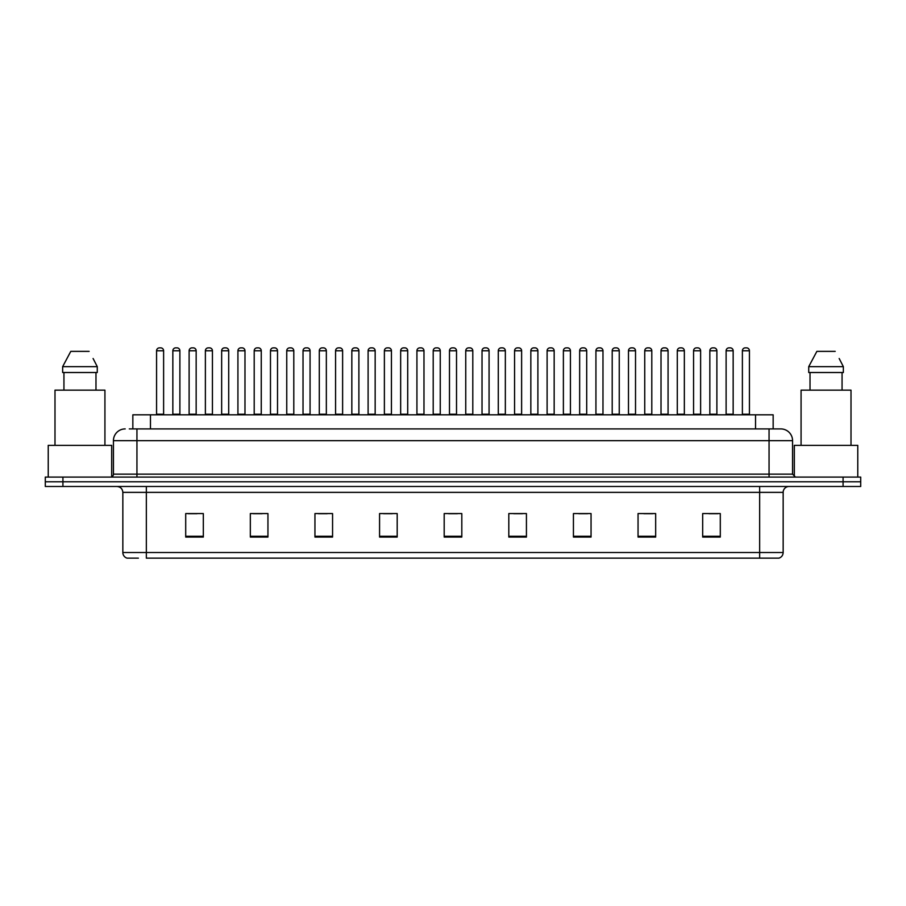 <?xml version="1.0" encoding="UTF-8"?>
<svg xmlns="http://www.w3.org/2000/svg" width="906" height="906" viewBox="0 0 906 906"><rect width="100%" height="100%" fill="white"/><g stroke="black" fill="none" stroke-linecap="round" stroke-linejoin="round"><path stroke-width="1.36" d="M132.842 428.912L132.842 414.812L773.158 414.812L773.158 428.912M138.392 558.153L127.372 558.153M783.158 552.513C782.988 555.333 781.584 557.213 778.922 558.153L759.658 558.153L759.658 552.513L783.158 552.513L783.158 492.366A5.878 5.878 0 0 1 789.024 486.488M127.078 558.153A5.878 5.878 0 0 1 122.842 552.513L122.842 492.366C122.503 488.787 120.543 486.839 116.976 486.488M62.922 477.088L860.7 477.088L860.7 481.788L45.3 481.788L45.3 486.488L62.922 486.488L62.922 481.788L45.3 481.788L45.3 477.088L62.922 477.088L62.922 481.788L860.7 481.788L860.7 486.488L62.922 486.488M720.293 537.065L720.293 513.566L702.671 513.566L702.671 537.065L720.293 537.065M655.672 537.065L655.672 513.566L638.051 513.566L638.051 537.065L655.672 537.065M591.052 537.065L591.052 513.566L573.43 513.566L573.43 537.065L591.052 537.065M526.431 537.065L526.431 513.566L508.81 513.566L508.81 537.065L526.431 537.065M203.329 537.065L203.329 513.566L185.707 513.566L185.707 537.065L203.329 537.065M267.95 537.065L267.95 513.566L250.328 513.566L250.328 537.065L267.95 537.065M332.57 537.065L332.57 513.566L314.948 513.566L314.948 537.065L332.57 537.065M397.19 537.065L397.19 513.566L379.569 513.566L379.569 537.065L397.19 537.065M461.811 537.065L461.811 513.566L444.189 513.566L444.189 537.065L461.811 537.065M759.658 558.153L146.342 558.153L146.342 552.513L759.658 552.513L759.658 492.366L122.842 492.366M578.775 513.691L587.586 513.691M643.872 513.691L652.682 513.691M708.956 513.691L717.767 513.691M383.498 513.691L392.309 513.691M318.414 513.691L327.225 513.691M253.318 513.691L262.128 513.691M188.233 513.691L197.044 513.691M513.691 513.691L522.502 513.691M448.595 513.691L457.405 513.691M129.581 428.912L780.621 428.912M129.309 428.912L136.942 428.912L136.942 440.667L113.443 440.667L113.443 474.144A2.933 2.933 0 0 1 110.509 477.088M125.198 428.912A11.744 11.744 0 0 0 113.443 440.667M780.802 428.912A11.744 11.744 0 0 1 792.557 440.667L792.557 474.144L795.491 477.088M163.612 350.781L156.568 350.781A2.933 2.933 0 0 1 159.501 347.847L160.679 347.847A2.933 2.933 0 0 1 163.612 350.781L163.612 414.223A0.589 0.589 0 0 0 164.201 414.812M156.568 350.781L156.568 414.223A0.589 0.589 0 0 1 155.979 414.812M172.842 350.781A2.933 2.933 0 0 1 175.775 347.847L176.953 347.847A2.933 2.933 0 0 1 179.886 350.781L172.842 350.781L172.842 414.223A0.589 0.589 0 0 1 172.253 414.812M179.886 350.781L179.886 414.223A0.589 0.589 0 0 0 180.475 414.812M196.16 350.781L189.116 350.781A2.933 2.933 0 0 1 192.049 347.847L193.227 347.847A2.933 2.933 0 0 1 196.16 350.781L196.16 414.223A0.589 0.589 0 0 0 196.749 414.812M189.116 350.781L189.116 414.223A0.589 0.589 0 0 1 188.527 414.812M228.708 350.781L221.653 350.781A2.933 2.933 0 0 1 224.597 347.847L225.764 347.847A2.933 2.933 0 0 1 228.708 350.781L228.708 414.223A0.589 0.589 0 0 0 229.297 414.812M221.653 350.781L221.653 414.223A0.589 0.589 0 0 1 221.064 414.812M261.256 350.781L254.201 350.781A2.933 2.933 0 0 1 257.134 347.847L258.312 347.847A2.933 2.933 0 0 1 261.256 350.781L261.256 414.223A0.589 0.589 0 0 0 261.834 414.812M254.201 350.781L254.201 414.223A0.589 0.589 0 0 1 253.612 414.812M293.793 350.781L286.749 350.781A2.933 2.933 0 0 1 289.682 347.847L290.86 347.847A2.933 2.933 0 0 1 293.793 350.781L293.793 414.223A0.589 0.589 0 0 0 294.382 414.812M286.749 350.781L286.749 414.223A0.589 0.589 0 0 1 286.16 414.812M205.379 350.781A2.933 2.933 0 0 1 208.323 347.847L209.501 347.847A2.933 2.933 0 0 1 212.434 350.781L205.379 350.781L205.379 414.223A0.589 0.589 0 0 1 204.801 414.812M212.434 350.781L212.434 414.223A0.589 0.589 0 0 0 213.023 414.812M237.927 350.781A2.933 2.933 0 0 1 240.871 347.847L242.038 347.847A2.933 2.933 0 0 1 244.982 350.781L237.927 350.781L237.927 414.223A0.589 0.589 0 0 1 237.338 414.812M244.982 350.781L244.982 414.223A0.589 0.589 0 0 0 245.571 414.812M270.475 350.781A2.933 2.933 0 0 1 273.408 347.847L274.586 347.847A2.933 2.933 0 0 1 277.519 350.781L270.475 350.781L270.475 414.223A0.589 0.589 0 0 1 269.886 414.812M277.519 350.781L277.519 414.223A0.589 0.589 0 0 0 278.108 414.812M111.687 476.839L111.687 445.367L48.233 445.367L48.233 477.088M104.926 445.367L104.926 390.146L54.994 390.146L54.994 445.367M93.556 359.388L97.27 366.647L62.65 366.647L70.793 351.369L62.65 366.647L62.65 372.513L97.27 372.513L97.27 366.647L97.27 372.513M97.27 366.647L93.092 358.504M63.941 372.513L63.941 390.146M95.979 390.146L95.979 372.513M89.128 351.369L70.793 351.369M857.767 477.088L857.767 445.367L794.313 445.367L794.313 476.839M851.006 445.367L851.006 390.146L801.074 390.146L801.074 445.367M839.635 359.388L843.35 366.647L808.73 366.647L816.872 351.369L808.73 366.647L808.73 372.513L843.35 372.513L843.35 366.647L843.35 372.513M843.35 366.647L839.171 358.504M810.021 372.513L810.021 390.146M842.059 390.146L842.059 372.513M835.207 351.369L816.872 351.369M326.341 350.781L319.297 350.781A2.933 2.933 0 0 1 322.23 347.847L323.408 347.847A2.933 2.933 0 0 1 326.341 350.781L326.341 414.223A0.589 0.589 0 0 0 326.93 414.812M319.297 350.781L319.297 414.223A0.589 0.589 0 0 1 318.708 414.812M358.889 350.781L351.834 350.781A2.933 2.933 0 0 1 354.778 347.847L355.956 347.847A2.933 2.933 0 0 1 358.889 350.781L358.889 414.223A0.589 0.589 0 0 0 359.478 414.812M351.834 350.781L351.834 414.223A0.589 0.589 0 0 1 351.256 414.812M391.437 350.781L384.382 350.781A2.933 2.933 0 0 1 387.326 347.847L388.493 347.847A2.933 2.933 0 0 1 391.437 350.781L391.437 414.223A0.589 0.589 0 0 0 392.026 414.812M384.382 350.781L384.382 414.223A0.589 0.589 0 0 1 383.793 414.812M303.023 350.781A2.933 2.933 0 0 1 305.956 347.847L307.134 347.847A2.933 2.933 0 0 1 310.067 350.781L303.023 350.781L303.023 414.223A0.589 0.589 0 0 1 302.434 414.812M310.067 350.781L310.067 414.223A0.589 0.589 0 0 0 310.656 414.812M335.571 350.781A2.933 2.933 0 0 1 338.504 347.847L339.682 347.847A2.933 2.933 0 0 1 342.615 350.781L335.571 350.781L335.571 414.223A0.589 0.589 0 0 1 334.982 414.812M342.615 350.781L342.615 414.223A0.589 0.589 0 0 0 343.204 414.812M368.108 350.781A2.933 2.933 0 0 1 371.052 347.847L372.219 347.847A2.933 2.933 0 0 1 375.163 350.781L368.108 350.781L368.108 414.223A0.589 0.589 0 0 1 367.519 414.812M375.163 350.781L375.163 414.223A0.589 0.589 0 0 0 375.752 414.812M423.974 350.781L416.93 350.781A2.933 2.933 0 0 1 419.863 347.847L421.041 347.847A2.933 2.933 0 0 1 423.974 350.781L423.974 414.223A0.589 0.589 0 0 0 424.563 414.812M416.93 350.781L416.93 414.223A0.589 0.589 0 0 1 416.341 414.812M456.522 350.781L449.478 350.781A2.933 2.933 0 0 1 452.411 347.847L453.589 347.847A2.933 2.933 0 0 1 456.522 350.781L456.522 414.223A0.589 0.589 0 0 0 457.111 414.812M449.478 350.781L449.478 414.223A0.589 0.589 0 0 1 448.889 414.812M489.07 350.781L482.026 350.781A2.933 2.933 0 0 1 484.959 347.847L486.137 347.847A2.933 2.933 0 0 1 489.07 350.781L489.07 414.223A0.589 0.589 0 0 0 489.659 414.812M482.026 350.781L482.026 414.223A0.589 0.589 0 0 1 481.437 414.812M521.618 350.781L514.563 350.781A2.933 2.933 0 0 1 517.507 347.847L518.674 347.847A2.933 2.933 0 0 1 521.618 350.781L521.618 414.223A0.589 0.589 0 0 0 522.207 414.812M514.563 350.781L514.563 414.223A0.589 0.589 0 0 1 513.974 414.812M554.166 350.781L547.111 350.781A2.933 2.933 0 0 1 550.044 347.847L551.222 347.847A2.933 2.933 0 0 1 554.166 350.781L554.166 414.223A0.589 0.589 0 0 0 554.744 414.812M547.111 350.781L547.111 414.223A0.589 0.589 0 0 1 546.522 414.812M400.656 350.781A2.933 2.933 0 0 1 403.589 347.847L404.767 347.847A2.933 2.933 0 0 1 407.711 350.781L400.656 350.781L400.656 414.223A0.589 0.589 0 0 1 400.067 414.812M407.711 350.781L407.711 414.223A0.589 0.589 0 0 0 408.289 414.812M433.204 350.781A2.933 2.933 0 0 1 436.137 347.847L437.315 347.847A2.933 2.933 0 0 1 440.248 350.781L433.204 350.781L433.204 414.223A0.589 0.589 0 0 1 432.615 414.812M440.248 350.781L440.248 414.223A0.589 0.589 0 0 0 440.837 414.812M465.752 350.781A2.933 2.933 0 0 1 468.685 347.847L469.863 347.847A2.933 2.933 0 0 1 472.796 350.781L465.752 350.781L465.752 414.223A0.589 0.589 0 0 1 465.163 414.812M472.796 350.781L472.796 414.223A0.589 0.589 0 0 0 473.385 414.812M498.289 350.781A2.933 2.933 0 0 1 501.233 347.847L502.411 347.847A2.933 2.933 0 0 1 505.344 350.781L498.289 350.781L498.289 414.223A0.589 0.589 0 0 1 497.711 414.812M505.344 350.781L505.344 414.223A0.589 0.589 0 0 0 505.933 414.812M530.837 350.781A2.933 2.933 0 0 1 533.781 347.847L534.948 347.847A2.933 2.933 0 0 1 537.892 350.781L530.837 350.781L530.837 414.223A0.589 0.589 0 0 1 530.248 414.812M537.892 350.781L537.892 414.223A0.589 0.589 0 0 0 538.481 414.812M586.703 350.781L579.659 350.781A2.933 2.933 0 0 1 582.592 347.847L583.77 347.847A2.933 2.933 0 0 1 586.703 350.781L586.703 414.223A0.589 0.589 0 0 0 587.292 414.812M579.659 350.781L579.659 414.223A0.589 0.589 0 0 1 579.07 414.812M619.251 350.781L612.207 350.781A2.933 2.933 0 0 1 615.14 347.847L616.318 347.847A2.933 2.933 0 0 1 619.251 350.781L619.251 414.223A0.589 0.589 0 0 0 619.84 414.812M612.207 350.781L612.207 414.223A0.589 0.589 0 0 1 611.618 414.812M651.799 350.781L644.744 350.781A2.933 2.933 0 0 1 647.688 347.847L648.866 347.847A2.933 2.933 0 0 1 651.799 350.781L651.799 414.223A0.589 0.589 0 0 0 652.388 414.812M644.744 350.781L644.744 414.223A0.589 0.589 0 0 1 644.166 414.812M684.347 350.781L677.292 350.781A2.933 2.933 0 0 1 680.236 347.847L681.403 347.847A2.933 2.933 0 0 1 684.347 350.781L684.347 414.223A0.589 0.589 0 0 0 684.936 414.812M677.292 350.781L677.292 414.223A0.589 0.589 0 0 1 676.703 414.812M716.884 350.781L709.84 350.781A2.933 2.933 0 0 1 712.773 347.847L713.951 347.847A2.933 2.933 0 0 1 716.884 350.781L716.884 414.223A0.589 0.589 0 0 0 717.473 414.812M709.84 350.781L709.84 414.223A0.589 0.589 0 0 1 709.251 414.812M749.432 350.781L742.388 350.781A2.933 2.933 0 0 1 745.321 347.847L746.499 347.847A2.933 2.933 0 0 1 749.432 350.781L749.432 414.223A0.589 0.589 0 0 0 750.021 414.812M742.388 350.781L742.388 414.223A0.589 0.589 0 0 1 741.799 414.812M563.385 350.781A2.933 2.933 0 0 1 566.318 347.847L567.496 347.847A2.933 2.933 0 0 1 570.429 350.781L563.385 350.781L563.385 414.223A0.589 0.589 0 0 1 562.796 414.812M570.429 350.781L570.429 414.223A0.589 0.589 0 0 0 571.018 414.812M595.933 350.781A2.933 2.933 0 0 1 598.866 347.847L600.044 347.847A2.933 2.933 0 0 1 602.977 350.781L595.933 350.781L595.933 414.223A0.589 0.589 0 0 1 595.344 414.812M602.977 350.781L602.977 414.223A0.589 0.589 0 0 0 603.566 414.812M628.481 350.781A2.933 2.933 0 0 1 631.414 347.847L632.592 347.847A2.933 2.933 0 0 1 635.525 350.781L628.481 350.781L628.481 414.223A0.589 0.589 0 0 1 627.892 414.812M635.525 350.781L635.525 414.223A0.589 0.589 0 0 0 636.114 414.812M661.018 350.781A2.933 2.933 0 0 1 663.962 347.847L665.129 347.847A2.933 2.933 0 0 1 668.073 350.781L661.018 350.781L661.018 414.223A0.589 0.589 0 0 1 660.429 414.812M668.073 350.781L668.073 414.223A0.589 0.589 0 0 0 668.662 414.812M693.566 350.781A2.933 2.933 0 0 1 696.499 347.847L697.677 347.847A2.933 2.933 0 0 1 700.621 350.781L693.566 350.781L693.566 414.223A0.589 0.589 0 0 1 692.977 414.812M700.621 350.781L700.621 414.223A0.589 0.589 0 0 0 701.199 414.812M726.114 350.781A2.933 2.933 0 0 1 729.047 347.847L730.225 347.847A2.933 2.933 0 0 1 733.158 350.781L726.114 350.781L726.114 414.223A0.589 0.589 0 0 1 725.525 414.812M733.158 350.781L733.158 414.223A0.589 0.589 0 0 0 733.747 414.812M150.464 428.912L150.464 414.812M755.536 428.912L755.536 414.812M759.658 486.488L759.658 492.366L783.158 492.366M122.842 552.513L146.342 552.513L146.342 486.488M843.078 486.488L843.078 477.088M461.811 536.25L444.189 536.25M397.19 536.25L379.569 536.25M332.57 536.25L314.948 536.25M267.95 536.25L250.328 536.25M203.329 536.25L185.707 536.25M526.431 536.25L508.81 536.25M591.052 536.25L573.43 536.25M655.672 536.25L638.051 536.25M720.293 536.25L702.671 536.25M136.942 477.088L136.942 474.144L792.557 474.144M113.443 474.144L136.942 474.144L136.942 440.667L769.058 440.667L769.058 477.088M792.557 440.667L769.058 440.667L769.058 428.912M156.568 414.223L163.612 414.223M172.842 414.223L179.886 414.223M189.116 414.223L196.16 414.223M221.653 414.223L228.708 414.223M254.201 414.223L261.256 414.223M286.749 414.223L293.793 414.223M205.379 414.223L212.434 414.223M237.927 414.223L244.982 414.223M270.475 414.223L277.519 414.223M319.297 414.223L326.341 414.223M351.834 414.223L358.889 414.223M384.382 414.223L391.437 414.223M303.023 414.223L310.067 414.223M335.571 414.223L342.615 414.223M368.108 414.223L375.163 414.223M416.93 414.223L423.974 414.223M449.478 414.223L456.522 414.223M482.026 414.223L489.07 414.223M514.563 414.223L521.618 414.223M547.111 414.223L554.166 414.223M400.656 414.223L407.711 414.223M433.204 414.223L440.248 414.223M465.752 414.223L472.796 414.223M498.289 414.223L505.344 414.223M530.837 414.223L537.892 414.223M579.659 414.223L586.703 414.223M612.207 414.223L619.251 414.223M644.744 414.223L651.799 414.223M677.292 414.223L684.347 414.223M709.84 414.223L716.884 414.223M742.388 414.223L749.432 414.223M563.385 414.223L570.429 414.223M595.933 414.223L602.977 414.223M628.481 414.223L635.525 414.223M661.018 414.223L668.073 414.223M693.566 414.223L700.621 414.223M726.114 414.223L733.158 414.223"/></g></svg>
